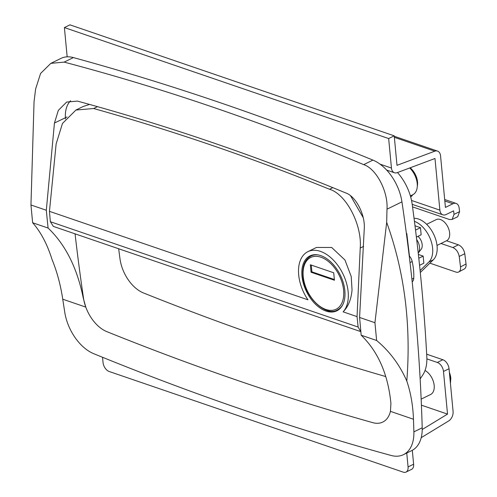 <?xml version="1.0" encoding="UTF-8"?>
<svg xmlns="http://www.w3.org/2000/svg" width="497" height="497" viewBox="0 0 497 497"><rect width="100%" height="100%" fill="white"/><g stroke="black" fill="none" stroke-linecap="round" stroke-linejoin="round"><path stroke-width="0.75" d="M425.034 370.47A13.723 8.437 63.9 0 1 433.782 383.05A13.723 8.437 63.9 0 1 430.601 394.494L421.158 399.122M374.943 322.715L386.678 222.364C396.917 250.699 403.483 280.233 406.391 310.954C408.54 333.698 408.677 357.057 406.801 381.044C399.712 364.854 389.654 351.336 376.62 340.488L374.943 322.715L359.586 317.459L364.245 229.055C365.475 214.81 355.715 195.961 345.496 192.842C256.589 156.095 167.234 125.511 77.433 101.096L66.66 102.059L58.342 110.359L54.446 123.026L46.314 210.243A1540.843 947.431 -116.1 0 0 48.097 228.048L32.634 222.755L30.957 204.988L46.314 210.243M75.066 233.832A1540.843 947.431 -116.1 0 0 83.502 298.163A31.367 19.284 -116.1 0 0 85.788 307.096A31.367 19.284 -116.1 0 0 106.849 331.648A3893.281 2393.887 -116.1 0 0 372.762 422.655A31.367 19.284 -116.1 0 0 388.244 416.896A31.367 19.284 -116.1 0 0 390.431 411.354L390.928 403.539C388.114 374.483 378.192 351.702 361.157 335.195A1540.843 947.431 -116.1 0 0 359.586 317.459M70.63 100.754A31.367 19.284 -116.1 0 0 65.387 117.659A1540.843 947.431 -116.1 0 0 65.449 118.913M385.778 376.571A3893.281 2393.887 63.9 0 1 143.471 292.95A31.367 19.284 63.9 0 1 120.007 258.931A1540.843 947.431 63.9 0 1 118.659 248.755M406.801 381.044C410.739 392.723 412.964 405.453 413.473 419.244A1568.29 964.304 63.9 0 1 413.877 431.874L422.202 427.793A1568.29 964.304 -116.1 0 0 414.715 306.873A1568.29 964.304 -116.1 0 0 401.943 201.857L386.989 209.187L386.678 222.364M406.416 233.745L406.794 233.515L409.466 256.123M397.494 172.534A39.207 24.111 63.9 0 1 412.088 203.621A39.207 24.111 63.9 0 1 412.156 204.093A1514.067 930.962 63.9 0 1 426.817 356.771A39.207 24.111 63.9 0 1 422.698 375.105L420.145 378.919M376.62 340.488L361.157 335.195M422.202 427.793A39.207 24.111 63.9 0 1 411.796 450.568L403.471 454.649A39.207 24.111 -116.1 0 1 391.052 455.451A3920.721 2410.761 63.9 0 1 93.74 353.696A39.207 24.111 -116.1 0 1 64.784 312.402A1568.29 964.304 63.9 0 1 62.746 299.206C60.572 284.862 57.018 271.673 52.092 259.645C47.265 244.226 40.779 231.931 32.634 222.755M403.471 454.649A39.207 24.111 -116.1 0 0 413.877 431.874M386.989 209.187C388.256 191.55 376.26 168.62 363.68 164.631L372.924 160.096A3920.721 2410.761 -116.1 0 0 73.388 57.584L64.144 62.113L50.831 63.361L40.574 73.475L35.635 88.938L34.051 101.674L30.957 204.988M48.097 228.048C65.461 244.586 77.197 267.989 83.31 298.256L85.788 307.096L62.746 299.206M64.144 62.113C164.544 88.646 264.392 122.815 363.68 164.631M50.831 63.361L60.982 58.385A39.207 24.111 63.9 0 1 73.388 57.584M372.924 160.096A39.207 24.111 63.9 0 1 401.943 201.857M415.007 225.793L420.481 227.663L421.152 234.777L416.393 237.106M415.542 230.086L420.481 227.663M418.387 254.464L423.171 256.104L423.842 263.211L419.555 265.311M418.803 258.241L423.171 256.104M409.69 167.974A16.861 10.369 63.9 0 1 417.176 183.126A16.861 10.369 63.9 0 1 412.833 194.7L410.379 195.899M326.032 311.072A30.584 18.805 -116.1 0 0 336.879 310.811A30.584 18.805 -116.1 0 0 343.328 282.861A30.584 18.805 -116.1 0 0 320.795 255.626A30.584 18.805 -116.1 0 0 309.954 255.893A30.584 18.805 -116.1 0 0 303.499 283.837A30.584 18.805 -116.1 0 0 326.032 311.072M307.879 251.668L316.49 247.444L331.679 247.475L344.961 260.018L351.224 276.518L352.038 289.906C351.249 299.306 348.279 306.624 343.135 311.849A35.287 21.694 -116.1 0 0 348.148 291.814A35.287 21.694 -116.1 0 0 332.841 259.552A35.287 21.694 -116.1 0 0 307.879 251.668A35.287 21.694 -116.1 0 0 298.685 274.884A35.287 21.694 -116.1 0 0 307.941 299.803L49.451 211.337L56.13 143.956L62.467 123.467L75.954 110.03L93.66 108.52C172.627 130.655 251.252 157.561 329.523 189.245C346.173 194.178 362.183 224.824 360.226 248.034L357.051 316.614A1489.876 916.089 63.9 0 1 358.107 327.038L360.698 331.555M360.859 331.648L53.359 226.408L50.359 221.712A1489.876 916.089 63.9 0 1 49.451 211.337M89.522 104.42L83.061 106.544L75.954 110.03M363.158 217.568L350.64 195.893M343.135 311.849L357.051 316.614M437.323 362.462L442.877 359.741A7.84 4.821 63.9 0 1 449.046 368.731L443.492 371.452A7.84 4.821 -116.1 0 0 437.323 362.462L426.88 358.884M443.492 371.452L447.524 414.107L421.419 405.173M442.877 359.741L426.674 354.193M421.207 437.671L448.679 420.953A7.84 5.268 108.9 0 0 453.078 411.386L449.046 368.731M447.524 414.107L422.22 429.507M102.55 357.287L103.041 362.524A7.84 4.821 -116.1 0 0 109.21 371.52L403.247 472.15A7.84 4.821 -116.1 0 0 406.024 472.082A7.84 4.821 -116.1 0 0 408.068 466.919L413.622 464.198L412.311 450.301M406.757 453.04L408.068 466.919M413.622 464.198A7.84 4.821 63.9 0 1 411.578 469.361L406.024 472.082M416.685 239.548A10.785 6.629 -116.1 0 1 416.871 239.827A10.785 6.629 -116.1 0 1 418.232 253.035L421.139 249.314A8.623 5.305 -116.1 0 0 420.052 238.74A8.623 5.305 -116.1 0 0 417.996 236.323M414.051 218.326A23.527 14.463 63.9 0 1 431.259 229.962A23.527 14.463 63.9 0 1 433.297 259.832L420.294 272.511M414.442 221.345A23.527 14.463 63.9 0 1 426.817 232.142A23.527 14.463 63.9 0 1 428.855 262.006L420.095 270.554M437.006 245.431L446.579 240.734A11.76 7.231 -116.1 0 0 446.741 224.967A11.76 7.231 -116.1 0 0 436.223 219.612L426.65 224.309M450.437 383.498L450.81 378.186L449.381 372.321A15.109 9.288 63.9 0 1 450.791 378.124M417.294 186.238A14.115 8.679 -116.1 0 0 410.652 168.247L410.597 167.632M410.634 196.793L411.013 196.613A3.137 2.106 108.9 0 0 412.591 194.818M410.193 168.477L410.652 168.247M466.043 263.963L464.782 253.725L459.222 256.446L460.52 266.932L466.043 263.963A7.84 4.703 61.8 0 1 464.26 268.995L458.731 271.958A7.84 4.703 -118.2 0 0 460.52 266.932M412.535 206.882L449.4 219.494L452.152 219.444L454.028 214.362L459.582 211.641L459.122 207.889A7.84 5.268 108.9 0 0 456.134 203.435A7.84 5.268 108.9 0 0 452.922 203.745L445.43 207.423L440.547 155.778A7.84 5.268 108.9 0 0 437.534 151.082A7.84 5.268 108.9 0 0 434.807 151.181L397.004 165.333L394.214 135.83L69.947 24.85L64.399 27.571L67.163 56.838M394.214 135.83L388.66 138.551L391.45 168.054A7.84 5.268 108.9 0 0 394.463 172.751A7.84 5.268 108.9 0 0 397.19 172.652L434.993 158.5L439.876 210.144A7.84 5.268 108.9 0 0 442.889 214.841A7.84 5.268 108.9 0 0 446.101 214.53L453.593 210.858L454.028 214.362M458.731 271.958A7.84 4.703 -118.2 0 1 455.886 272.064L429.88 263.161M459.222 256.446C458.352 252.097 456.234 249.134 452.86 247.549L440.976 243.487M459.582 211.641L457.706 216.717L452.152 219.444M446.53 240.759L458.42 244.828C461.788 246.406 463.906 249.376 464.782 253.725M388.66 138.551L64.399 27.571M333.717 272.772L310.358 264.777L311.06 272.244L334.419 280.24L333.717 272.772M311.259 265.087L311.892 271.834L334.351 279.519M311.892 271.834L311.06 272.244M409.217 255.843A7.84 4.821 63.9 0 1 412.187 261.509A52.931 32.547 63.9 0 1 413.759 278.202A7.84 4.821 63.9 0 1 412.187 281.842M54.446 123.026L67.045 116.969M413.473 419.244L390.431 411.354M50.359 221.712L358.107 327.038M93.66 108.52L97.48 106.65M329.523 189.245L332.804 187.636M360.226 248.034L363.624 246.363M433.297 259.832L428.855 262.006M449.599 374.608A15.68 9.642 63.9 0 1 450.394 378.658A15.68 9.642 63.9 0 1 450.338 382.417M452.922 203.745L444.815 200.974M439.876 210.144L411.522 200.44M434.807 151.181L394.357 137.34M391.45 168.054L380.037 164.147M452.86 247.549L458.42 244.828M303.213 276.438A28.82 17.718 -116.1 0 0 325.883 309.476A28.82 17.718 -116.1 0 0 343.613 290.26A28.82 17.718 -116.1 0 0 320.944 257.222A28.82 17.718 -116.1 0 0 303.213 276.438M342.626 304.984A29.994 18.445 63.9 0 1 337.451 309.873C326.392 317.316 303.953 296.976 302.878 276.139C302.133 266.193 304.854 259.484 311.041 256.011A29.994 18.445 63.9 0 1 318.074 254.911M411.895 279.115L413.759 278.202M410.019 262.571L412.187 261.509M442.889 214.841L412.187 204.335M456.134 203.435L444.678 199.514M437.534 151.082L394.258 136.271M394.463 172.751L386.635 170.073M339.911 308.668L337.451 309.873M313.508 254.806L311.041 256.011"/></g></svg>
